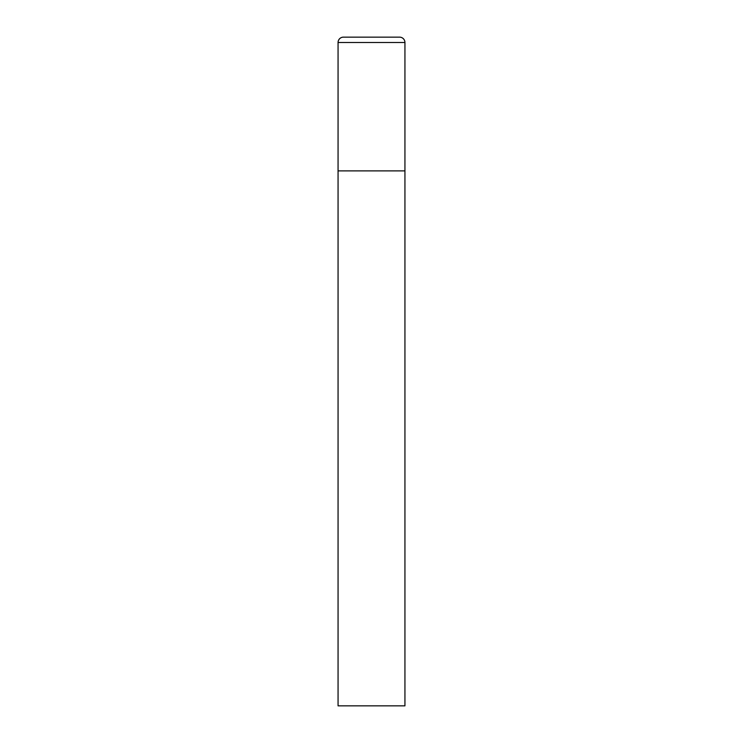 <?xml version="1.0" encoding="UTF-8"?>
<svg xmlns="http://www.w3.org/2000/svg" width="743" height="743" viewBox="0 0 743 743"><rect width="100%" height="100%" fill="white"/><g stroke="black" fill="none" stroke-linecap="round" stroke-linejoin="round"><path stroke-width="1.11" d="M338.065 42.5L338.065 705.85L404.935 705.85L404.935 170.89L338.065 170.89L404.935 170.89L404.935 42.5A5.35 5.35 0 0 0 399.585 37.15L343.415 37.15A5.35 5.35 0 0 0 338.065 42.5L404.935 42.5"/></g></svg>
